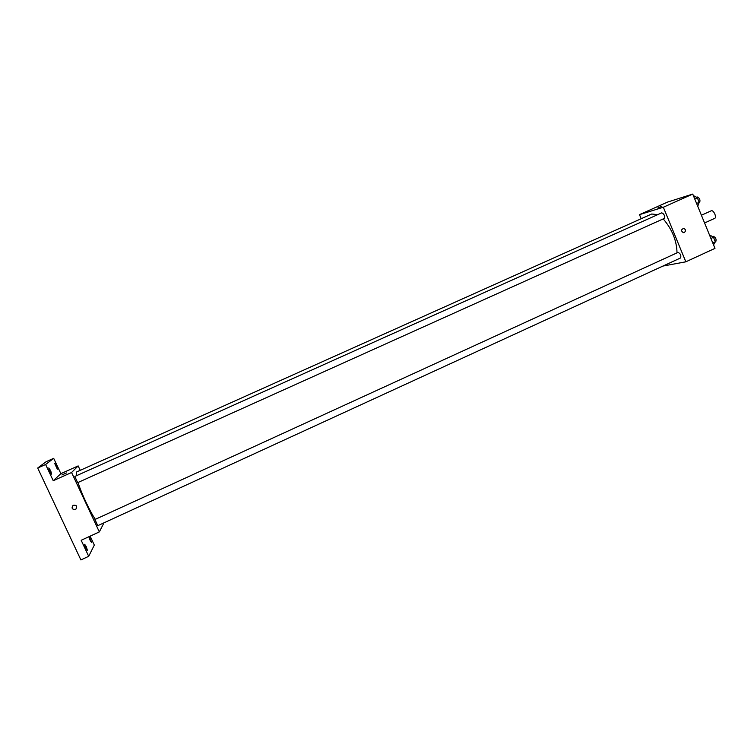 <?xml version="1.0" encoding="UTF-8"?>
<svg xmlns="http://www.w3.org/2000/svg" width="754" height="754" viewBox="0 0 754 754"><rect width="100%" height="100%" fill="white"/><g stroke="black" fill="none" stroke-linecap="round" stroke-linejoin="round"><path stroke-width="1.13" d="M714.519 218.434L714.679 218.377C717.092 217.51 713.482 209.555 711.239 210.8L701.409 215.248M641.183 218.717L639.496 214.645L667.544 202.091L692.737 194.07L714.981 248.377L685.829 261.808L662.898 266.077M639.496 214.645L663.341 207.246L692.737 194.07M663.341 207.246L685.829 261.808M684.349 232.515L683.35 232.666C680.909 230.96 681.022 229.536 683.671 228.387C685.838 229.433 686.065 230.818 684.349 232.515L683.35 232.666C680.909 230.96 681.022 229.536 683.661 228.387C685.838 229.433 686.065 230.818 684.349 232.515M677.017 252.863C676.743 240.63 672.144 229.301 663.209 218.905M657.705 214.645L651.682 214.013L76.54 471.985L76.258 475.821M664.17 218.462L664.255 218.434C665 215.851 664.17 213.985 661.767 212.826L74.825 476.462L77.653 482.654L664.255 218.434M680.476 257.981L680.608 257.943C681.305 255.38 680.447 253.532 678.025 252.401L94.957 519.497L97.747 525.689L680.608 257.943M661.654 206.323L657.959 207.963L661.654 206.323M657.856 207.972L661.861 206.276M95.315 519.327C89.896 511.41 81.536 493.616 78.02 482.494M80.226 470.336L78.162 465.915L71.573 472.504L99.34 531.909L103.977 522.824M78.162 465.915L60.867 473.653L53.685 458.328L46.22 461.646L37.7 468.017L45.617 464.502L53.232 480.722L71.573 472.504M37.7 468.017L80.895 559.93L88.699 556.311L94.316 545.085L90.141 536.151M99.34 531.909L81.178 540.279L88.699 556.311M75.824 509.261L75.438 509.478C72.045 509.534 71.253 508.158 73.044 505.34C76.625 504.869 77.549 506.179 75.815 509.261L75.438 509.478C72.045 509.534 71.253 508.158 73.044 505.34M60.867 473.653L53.232 480.722M66.39 472.956L61.922 474.973M50.678 470.703L51.677 474.172C50.094 472.381 49.142 470.308 48.812 467.951L50.678 470.703M56.38 465.925L57.361 469.233L54.618 463.276L56.38 465.925M53.685 458.328L45.617 464.502M86.371 546.801L87.436 550.495C85.899 548.705 84.966 546.631 84.665 544.275L86.371 546.801M89.17 536.594L91.63 542.465C90.471 541.287 89.556 539.374 88.897 536.725M709.825 235.804L710.57 235.455L713.491 237.274L715.348 241.817L713.529 244.852M710.918 238.462L713.491 237.274M712.775 243.005L715.348 241.817M715.621 241.836L715.763 241.789C716.583 239.188 715.725 237.359 713.199 236.285L712.455 236.633M693.708 196.426L694.453 196.087L697.327 197.774L699.194 202.345L698.185 205.192L697.431 205.531M694.736 198.933L697.327 197.774M696.602 203.505L699.194 202.345M699.542 202.524L699.627 202.496C700.485 199.885 699.665 198.029 697.158 196.926L696.442 197.256M714.679 218.377L704.575 222.977M715.263 242.025L715.763 241.789M699.043 202.76L699.627 202.496"/></g></svg>
